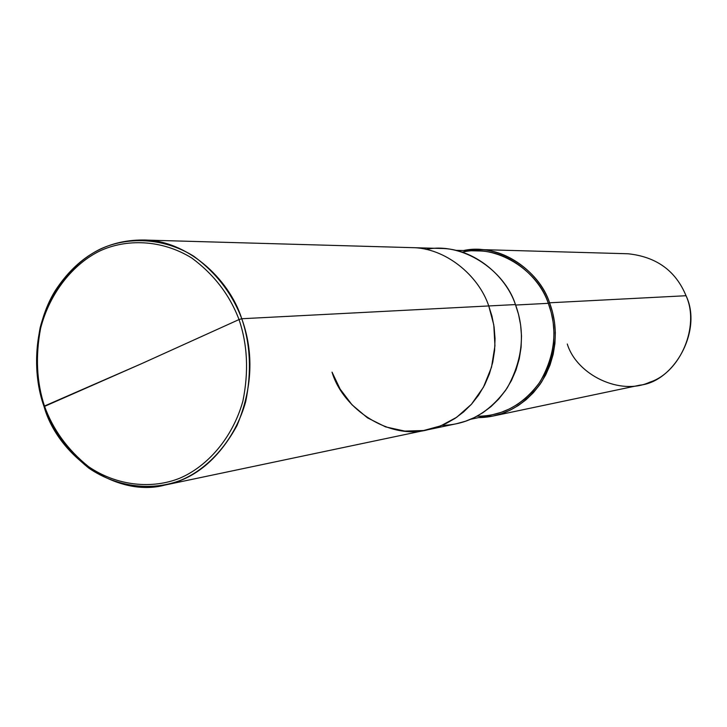 <?xml version="1.0" encoding="UTF-8"?>
<svg xmlns="http://www.w3.org/2000/svg" width="727" height="727" viewBox="0 0 727 727"><rect width="100%" height="100%" fill="white"/><g stroke="black" fill="none" stroke-linecap="round" stroke-linejoin="round"><path stroke-width="1.09" d="M44.465 406.039L141.683 363.627L239.019 319.562C247.525 344.543 248.825 371.706 242.909 401.04C232.467 438.663 206.595 466.916 179.651 478.248C152.561 489.144 117.356 486.345 88.503 466.607C67.629 449.777 52.953 429.593 44.465 406.039C52.953 429.593 67.629 449.777 88.503 466.607C117.356 486.345 152.561 489.144 179.651 478.248C206.595 466.916 232.467 438.663 242.909 401.04C248.825 371.706 247.525 344.543 239.019 319.562L241.773 318.735C250.415 344.135 251.733 371.733 245.717 401.549C235.094 439.78 208.785 468.479 181.405 479.984C153.86 491.034 118.092 488.171 88.785 468.115C67.584 451.022 52.68 430.52 44.065 406.602L44.465 406.039C36.641 382.22 35.35 356.303 40.612 328.295C49.927 292.172 73.736 263.692 99.753 251.006C125.925 238.756 161.439 239.201 191.837 258.058C213.983 274.461 229.714 294.962 239.019 319.562L141.683 363.627L44.065 406.602C57.942 456.229 116.802 498.222 165.002 485.045C194.418 479.257 218.409 459.428 236.984 425.568C252.442 388.436 254.032 352.831 241.773 318.735L488.753 305.949L491.961 316.136L494.115 327.095L495.042 338.628L494.605 350.478L492.724 362.373L489.371 373.996L484.618 385.01L478.593 395.161L471.505 404.185L463.581 411.945L455.102 418.352L446.296 423.378L437.354 427.112L427.83 429.757L437.354 427.112L446.296 423.378L455.102 418.352L463.581 411.945L471.505 404.185L478.593 395.161L484.618 385.01L489.371 373.996L492.724 362.373L494.605 350.478L495.042 338.628L494.115 327.095L491.961 316.136L488.753 305.949L241.773 318.735L239.019 319.562C229.714 294.962 213.983 274.461 191.837 258.058C161.439 239.201 125.925 238.756 99.753 251.006C73.736 263.692 49.927 292.172 40.612 328.295C35.35 356.303 36.641 382.22 44.465 406.039M332.048 372.151L340.118 389.072L352.022 404.803L367.471 417.843L385.528 426.867L404.748 431.093L423.605 430.529L440.78 425.84L456.674 417.289L471.387 404.312L483.437 387.246L491.525 367.18L494.951 345.788L493.778 324.878L488.753 305.949L493.778 324.878L494.951 345.788L491.525 367.18L483.437 387.246L471.387 404.312L456.674 417.289L440.78 425.84L423.605 430.529L404.748 431.093L385.528 426.867L367.471 417.843L352.022 404.803L340.118 389.072L332.048 372.151C342.953 409.292 389.763 440.071 427.83 429.757L456.402 423.75L465.625 421.187L474.295 417.589L482.819 412.736L491.034 406.566L498.695 399.087L505.565 390.39L511.399 380.63L516.006 370.025L519.251 358.847L521.086 347.397L521.513 335.992L520.614 324.905L518.533 314.364L515.443 304.568L488.753 305.949L515.443 304.568C504.565 269.881 461.799 241.573 426.158 249.443M44.065 406.602C36.114 382.411 34.814 356.094 40.149 327.65C49.609 290.964 73.79 262.029 100.217 249.125C126.807 236.675 162.893 237.111 193.791 256.249C216.31 272.916 232.304 293.744 241.773 318.735C228.623 277.378 185.685 239.719 143.019 240.001C106.715 239.892 77.453 256.785 55.234 290.691C33.987 325.151 31.843 372.851 44.065 406.602M143.019 240.001L411.491 247.625C445.206 247.498 478.648 275.415 488.753 305.949C478.648 275.415 445.206 247.498 411.491 247.625L440.68 248.452C473.341 248.343 505.683 275.206 515.443 304.568C525.548 331.903 522.822 359.665 507.255 387.854C489.916 412.327 468.143 424.832 441.943 425.359M476.967 416.217C502.193 416.298 523.186 404.903 539.925 382.038C555.128 355.512 557.927 329.276 548.312 303.323L515.625 305.04L548.312 303.323L551.211 312.483L553.165 322.325L553.992 332.693L553.583 343.353L551.838 354.049L548.767 364.491L544.414 374.405L538.907 383.529L532.428 391.662L525.194 398.65L517.451 404.412L509.409 408.947L501.239 412.318L492.533 414.708L470.578 419.279M455.429 250.324L477.839 250.915C508.646 250.751 539.143 275.869 548.312 303.323L549.567 302.795C559.245 328.858 556.564 355.303 541.506 382.138C524.803 405.402 503.82 417.225 478.584 417.616L492.979 416.053L501.821 413.608L510.109 410.173L518.278 405.548L526.148 399.677L533.482 392.571L540.061 384.301L545.641 375.023L550.057 364.945L553.174 354.331L554.928 343.462L555.346 332.63L554.492 322.106L552.511 312.101L549.567 302.795L686.034 295.725C702.7 330.122 674.465 381.848 639.851 385.156L492.979 416.053M567.287 344.025C576.829 375.132 620.485 395.851 649.629 382.238C680.272 372.706 700.119 326.15 686.034 295.725L549.567 302.795L548.312 303.323C537.953 270.135 496.078 243.636 462.254 252.205M463.599 250.542C497.813 242.754 539.143 269.672 549.567 302.795C540.243 274.933 509.327 249.416 478.039 249.515L463.599 250.542M478.039 249.515L628.064 253.768C656.39 256.785 675.719 270.771 686.034 295.725M165.002 485.045L427.83 429.757"/></g></svg>
